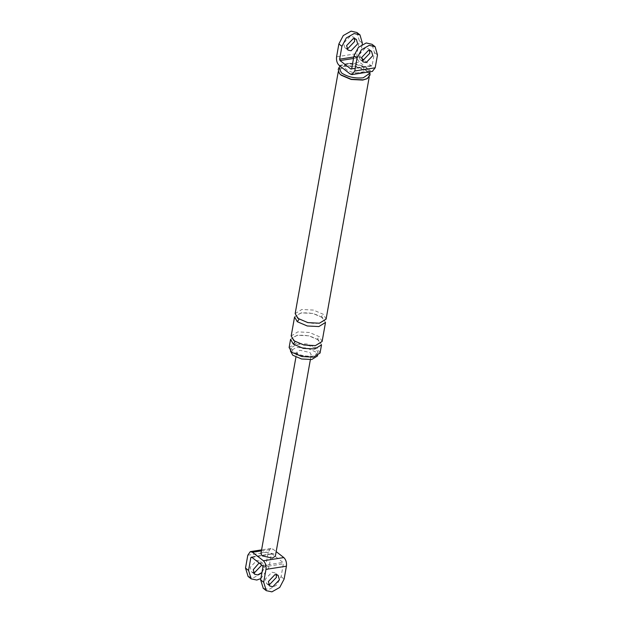 <?xml version="1.0" encoding="UTF-8"?>
<svg xmlns="http://www.w3.org/2000/svg" width="623" height="623" viewBox="0 0 623 623"><rect width="100%" height="100%" fill="white"/><g stroke="black" fill="none" stroke-linecap="round" stroke-linejoin="round"><path stroke-width="0.47" stroke-dasharray="3.12 2.34" d="M260.866 578.572L269.004 567.257L271.293 554.384L272.049 553.909L282.951 562.421L283.372 563.815L281.082 576.68L276.674 585.067L268.863 589.467L263.264 588.291M261.948 572.514L264.316 567.989L262.968 563.488L259.106 562.966M248.133 576.485L253.74 577.669L261.551 573.261L265.951 564.882L268.24 552.009L270.725 548.458L272.913 549.065L276.176 551.612M261.271 565.614L259.916 561.105L256.808 560.412L250.197 567.343L251.544 571.844L253.421 572.576M268.552 584.382L266.667 583.65L265.32 579.141L271.94 572.218L275.047 572.911L276.215 574.562M251.988 557.406L272.049 553.909L251.606 557.102M260.92 553.629L264.035 551.713L274.104 553.979L275.358 556.199M309.989 352.54L311.243 354.752L308.128 356.668L298.059 354.401L296.805 352.182L299.92 350.266L309.989 352.54M351.707 68.616L372.149 65.423L374.439 52.55L372.048 44.319M369.579 50.424L368.411 48.781L365.304 48.08L358.684 55.011L360.032 59.512L361.916 60.244M290.98 347.875L290.411 351.045L296.283 347.432L306.5 347.953L315.269 351.715L317.637 355.889L318.197 352.719L312.325 356.333L302.108 355.811L293.347 352.05L290.98 347.875L296.852 344.254L307.069 344.784L315.83 348.537L318.197 352.719M289.127 347.541L295.793 343.437L307.404 344.036L317.364 348.304L320.058 353.054M350.087 73.935L356.706 72.907C348.21 72.533 340.929 66.856 345.804 64.395L348.864 63.414L353.007 63.266L362.056 65.742L363.559 66.723L363.918 71.777L360.849 72.759L356.706 72.907L370.529 70.742L372.328 71.404M339.185 65.431L359.627 62.238L370.529 70.742M356.924 32.513L359.315 40.744L357.018 53.617C356.629 57.285 357.501 60.158 359.627 62.238M361.636 58.274L360.491 57.386L360.071 55.992L362.134 44.428M350.951 69.091L372.149 65.423L371.394 65.898L363.894 60.034M354.448 38.618L353.28 36.975L350.173 36.282L343.553 43.205L344.908 47.706L346.785 48.438M291.182 335.976L297.856 331.872L309.467 332.472L319.428 336.739L322.114 341.49M290.583 339.333L297.257 335.229L308.868 335.828L318.828 340.096L321.515 344.846M295.17 313.595L301.844 309.483L313.455 310.083L323.415 314.35L326.102 319.108M294.57 316.951L301.244 312.847L312.855 313.447L322.815 317.714L325.502 322.465M339.753 73.896L338.476 70.461L345.15 66.35L356.761 66.949L366.721 71.217L369.408 75.967L367.033 78.755M338.203 69.348L344.94 65.656L356.94 66.279L367.227 70.687L370.054 75.017M340.002 66.061L345.477 63.951L355.39 64.192L365.156 67.486L367.259 68.865L369.743 71.816M247.806 555.202L268.24 552.009M262.929 567.008L283.372 563.815M265.951 564.882L269.004 567.257M281.082 576.68L284.127 579.063M261.419 550.857L272.913 549.065M262.509 565.614L282.951 562.421M374.439 52.55L377.491 54.925M359.315 40.744L362.36 43.127M336.584 56.81L357.018 53.617M353.778 56.973L360.071 55.992M353.514 58.476L360.491 57.386M318.828 340.096L317.964 339.901L317.59 338.655L319.428 336.739M295.115 341.599L293.877 340.726M322.815 317.714L321.951 317.52L321.577 316.274L323.415 314.35M299.102 319.217L297.856 318.345M270.88 548.427L261.59 549.883M271.721 553.808L251.279 557.001M296.805 352.182L295.933 357.104M310.363 359.673L311.243 354.752M278.092 575.294L275.047 572.911M266.667 583.65L269.72 586.025M262.968 563.488L259.916 561.105M251.544 571.844L254.589 574.219M371.721 65.999L351.279 69.192M371.456 51.156L368.411 48.781M360.032 59.512L363.084 61.895M356.333 39.35L353.28 36.975M344.908 47.706L347.953 50.089M317.964 339.901C311.531 335.828 304.328 334.434 296.353 335.711C291.463 338.632 291.455 336.404 294.734 340.921C302.918 345.383 310.114 346.785 316.313 345.119C322.776 341.871 319.926 343.444 317.964 339.901M321.951 317.52C315.518 313.447 308.315 312.053 300.341 313.33C295.45 316.243 295.442 314.023 298.721 318.54C306.905 323.002 314.101 324.404 320.3 322.737C326.764 319.482 323.913 321.063 321.951 317.52M338.476 70.461L338.258 71.707M369.19 77.221L369.408 75.967M365.156 67.486L362.142 65.789M348.818 63.421L345.407 63.967"/><path stroke-width="0.93" d="M251.988 557.406L250.851 557.577L251.606 557.102L250.851 557.577L248.561 570.45L251.186 578.868L256.785 580.044L260.866 578.572M259.106 562.966L253.242 569.718L254.589 574.219L257.696 574.92L261.948 572.514M263.264 588.291L260.64 579.873L263.685 582.256L265.982 569.383C266.371 565.715 265.499 562.842 263.373 560.762L252.471 552.258L250.282 551.651L247.806 555.202L245.509 568.075L248.133 576.485M253.421 572.576L254.651 572.537L261.271 565.614M260.64 579.873L262.929 567.008L262.509 565.614L251.606 557.102M276.215 574.562L276.394 577.412L269.775 584.343L268.552 584.382M263.685 582.256L266.309 590.666L271.916 591.85L279.727 587.442L284.127 579.063L286.416 566.19C286.814 562.522 285.941 559.649 283.815 557.569L276.176 551.612M279.447 579.795L278.092 575.294L274.984 574.593L268.373 581.524L269.72 586.025L272.827 586.718L279.447 579.795M310.363 359.673L275.358 556.199L272.243 558.115L262.182 555.848L260.92 553.629L295.933 357.104M372.048 44.319L366.215 42.956L358.404 47.364L353.996 55.743L351.707 68.616L350.951 69.091L340.049 60.579L339.628 59.185L341.918 46.32L346.326 37.933L354.137 33.533L359.969 34.888L362.36 43.127L362.134 44.428M354.76 70.991L375.194 67.798L377.491 54.925L375.101 46.694L369.26 45.331L361.449 49.739L357.049 58.118L354.76 70.991L351.886 74.596L350.087 73.935L339.185 65.431C337.059 63.351 336.186 60.478 336.584 56.81L338.873 43.937L341.918 46.32M372.803 55.657L371.456 51.156L368.349 50.463L361.729 57.386L363.084 61.895L366.192 62.588L372.803 55.657M361.916 60.244L363.139 60.205L369.758 53.282L369.579 50.424M317.644 355.858L311.765 359.51L301.548 358.98L292.779 355.227L290.419 351.006M293.277 344.083L303.237 348.35L314.849 348.95L321.515 344.846L320.058 353.054L313.385 357.158L301.773 356.558L291.813 352.291L289.127 347.541L290.583 339.333L293.277 344.083L295.115 341.599M363.894 60.034L361.636 58.274M375.194 67.798L372.328 71.404M351.707 68.616L350.951 69.091L351.567 68.989M356.924 32.513L351.084 31.15L343.273 35.558L338.873 43.937M346.785 48.438L348.016 48.407L354.627 41.476L354.448 38.618M346.606 45.588L353.225 38.657L356.333 39.35L357.68 43.859L351.061 50.782L347.953 50.089L346.606 45.588M297.264 321.702L307.225 325.969L318.836 326.569L325.502 322.465L322.114 341.49L315.44 345.594L303.837 344.994L293.877 340.726L291.182 335.976L294.57 316.951L297.264 321.702L299.102 319.217M369.19 77.221L326.102 319.108L319.428 323.212L307.824 322.613L297.856 318.345L295.17 313.595L338.258 71.707M369.743 71.816L370.054 75.017L367.033 78.755L362.742 80.079L351.131 79.479L341.17 75.212L339.364 73.452L338.203 69.348L340.002 66.061M367.547 78.475L363.116 79.837L351.123 79.222L340.828 74.815L339.364 73.452M370.023 73.101L363.24 77.813C354.9 78.591 347.634 76.948 341.459 72.899L338.896 67.557M265.982 569.383L286.416 566.19M245.509 568.075L248.561 570.45M263.373 560.762L283.815 557.569M252.471 552.258L261.419 550.857M353.996 55.743L357.049 58.118M339.628 59.185L353.778 56.973M340.049 60.579L353.514 58.476M261.59 549.883L250.438 551.62M251.046 578.759L248.001 576.384M266.177 590.565L263.124 588.19M371.954 44.241L374.999 46.616M372.562 71.38L352.12 74.573M359.876 34.81L356.823 32.435"/></g></svg>
